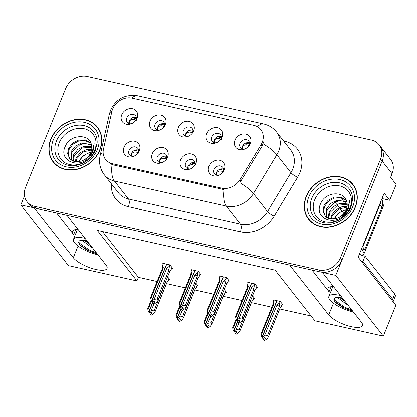 <?xml version="1.0" encoding="UTF-8"?>
<svg xmlns="http://www.w3.org/2000/svg" width="417" height="417" viewBox="0 0 417 417"><rect width="100%" height="100%" fill="white"/><g stroke="black" fill="none" stroke-linecap="round" stroke-linejoin="round"><path stroke-width="0.63" d="M192.482 133.039A5.285 4.42 -38.1 0 0 192.612 132.747A5.285 4.42 -38.1 0 0 192.169 128.462A5.285 4.42 -38.1 0 0 187.541 127.122A5.285 4.42 -38.1 0 0 183.412 130.688A5.285 4.42 -38.1 0 0 183.855 134.978A5.285 4.42 -38.1 0 0 188.229 136.375M185.461 136.171A5.285 4.42 141.9 0 1 185.794 133.727A5.285 4.42 141.9 0 1 192.946 130.307M178.367 127.472A8.804 7.365 -38.1 0 0 179.56 135.144A8.804 7.365 -38.1 0 0 187.431 136.677A8.804 7.365 -38.1 0 0 192.962 132.34A8.804 7.365 -38.1 0 0 193.697 130.907A8.804 7.365 -38.1 0 0 189.177 121.43A8.804 7.365 -38.1 0 0 178.367 127.472M194.713 165.585A5.285 4.42 -38.1 0 0 194.838 165.294A5.285 4.42 -38.1 0 0 194.395 161.004A5.285 4.42 -38.1 0 0 189.766 159.669A5.285 4.42 -38.1 0 0 185.638 163.235A5.285 4.42 -38.1 0 0 186.081 167.525A5.285 4.42 -38.1 0 0 190.454 168.921M187.686 168.713A5.285 4.42 141.9 0 1 188.02 166.268A5.285 4.42 141.9 0 1 195.172 162.849M180.592 160.019A8.804 7.365 -38.1 0 0 181.791 167.691A8.804 7.365 -38.1 0 0 189.657 169.219A8.804 7.365 -38.1 0 0 195.187 164.882A8.804 7.365 -38.1 0 0 195.922 163.448A8.804 7.365 -38.1 0 0 191.408 153.977A8.804 7.365 -38.1 0 0 180.592 160.019M220.796 139.377A5.285 4.42 -38.1 0 0 220.921 139.085A5.285 4.42 -38.1 0 0 220.484 134.795A5.285 4.42 -38.1 0 0 215.85 133.461A5.285 4.42 -38.1 0 0 211.727 137.026A5.285 4.42 -38.1 0 0 212.164 141.316A5.285 4.42 -38.1 0 0 216.538 142.713M213.77 142.505A5.285 4.42 141.9 0 1 214.103 140.065A5.285 4.42 141.9 0 1 221.255 136.64M206.676 133.81A8.804 7.365 -38.1 0 0 207.875 141.483A8.804 7.365 -38.1 0 0 215.74 143.01A8.804 7.365 -38.1 0 0 221.276 138.673A8.804 7.365 -38.1 0 0 222.006 137.245A8.804 7.365 -38.1 0 0 217.492 127.769A8.804 7.365 -38.1 0 0 206.676 133.81M249.105 145.715A5.285 4.42 -38.1 0 0 249.23 145.424A5.285 4.42 -38.1 0 0 248.793 141.134A5.285 4.42 -38.1 0 0 244.159 139.794A5.285 4.42 -38.1 0 0 240.036 143.365A5.285 4.42 -38.1 0 0 240.473 147.654A5.285 4.42 -38.1 0 0 244.847 149.051M242.084 148.843A5.285 4.42 141.9 0 1 242.413 146.398A5.285 4.42 141.9 0 1 249.564 142.979M234.985 140.148A8.804 7.365 -38.1 0 0 236.184 147.821A8.804 7.365 -38.1 0 0 244.054 149.349A8.804 7.365 -38.1 0 0 249.585 145.012A8.804 7.365 -38.1 0 0 250.315 143.578A8.804 7.365 -38.1 0 0 245.801 134.107A8.804 7.365 -38.1 0 0 234.985 140.148M164.173 126.7A5.285 4.42 -38.1 0 0 164.303 126.414A5.285 4.42 -38.1 0 0 163.86 122.124A5.285 4.42 -38.1 0 0 159.226 120.784A5.285 4.42 -38.1 0 0 155.103 124.355A5.285 4.42 -38.1 0 0 155.546 128.639A5.285 4.42 -38.1 0 0 159.914 130.041M157.152 129.833A5.285 4.42 141.9 0 1 157.48 127.388A5.285 4.42 141.9 0 1 164.632 123.969M150.052 121.139A8.804 7.365 -38.1 0 0 151.251 128.811A8.804 7.365 -38.1 0 0 159.122 130.339A8.804 7.365 -38.1 0 0 164.652 126.002A8.804 7.365 -38.1 0 0 165.382 124.568A8.804 7.365 -38.1 0 0 160.868 115.097A8.804 7.365 -38.1 0 0 150.052 121.139M135.864 120.367A5.285 4.42 -38.1 0 0 135.989 120.075A5.285 4.42 -38.1 0 0 135.551 115.785A5.285 4.42 -38.1 0 0 130.917 114.446A5.285 4.42 -38.1 0 0 126.794 118.016A5.285 4.42 -38.1 0 0 127.232 122.306A5.285 4.42 -38.1 0 0 131.605 123.703M128.837 123.495A5.285 4.42 141.9 0 1 129.171 121.05A5.285 4.42 141.9 0 1 136.323 117.63M121.743 114.8A8.804 7.365 -38.1 0 0 122.942 122.473A8.804 7.365 -38.1 0 0 130.808 124A8.804 7.365 -38.1 0 0 136.343 119.663A8.804 7.365 -38.1 0 0 137.073 118.23A8.804 7.365 -38.1 0 0 132.559 108.759A8.804 7.365 -38.1 0 0 121.743 114.8M138.09 152.909A5.285 4.42 -38.1 0 0 138.215 152.622A5.285 4.42 -38.1 0 0 137.777 148.332A5.285 4.42 -38.1 0 0 133.143 146.993A5.285 4.42 -38.1 0 0 129.02 150.563A5.285 4.42 -38.1 0 0 129.458 154.848A5.285 4.42 -38.1 0 0 133.831 156.25M131.068 156.041A5.285 4.42 141.9 0 1 131.397 153.597A5.285 4.42 141.9 0 1 138.548 150.177M123.969 147.347A8.804 7.365 -38.1 0 0 125.168 155.02A8.804 7.365 -38.1 0 0 133.039 156.547A8.804 7.365 -38.1 0 0 138.569 152.21A8.804 7.365 -38.1 0 0 139.299 150.777A8.804 7.365 -38.1 0 0 134.785 141.3A8.804 7.365 -38.1 0 0 123.969 147.347M166.399 159.247A5.285 4.42 -38.1 0 0 166.529 158.955A5.285 4.42 -38.1 0 0 166.086 154.671A5.285 4.42 -38.1 0 0 161.457 153.331A5.285 4.42 -38.1 0 0 157.329 156.896A5.285 4.42 -38.1 0 0 157.772 161.186A5.285 4.42 -38.1 0 0 162.14 162.583M159.377 162.38A5.285 4.42 141.9 0 1 159.711 159.935A5.285 4.42 141.9 0 1 166.857 156.511M152.278 153.68A8.804 7.365 -38.1 0 0 153.477 161.353A8.804 7.365 -38.1 0 0 161.348 162.88A8.804 7.365 -38.1 0 0 166.878 158.549A8.804 7.365 -38.1 0 0 167.613 157.115A8.804 7.365 -38.1 0 0 163.094 147.639A8.804 7.365 -38.1 0 0 152.278 153.68M223.022 171.924A5.285 4.42 -38.1 0 0 223.147 171.632A5.285 4.42 -38.1 0 0 222.709 167.342A5.285 4.42 -38.1 0 0 218.075 166.002A5.285 4.42 -38.1 0 0 213.952 169.573A5.285 4.42 -38.1 0 0 214.39 173.863A5.285 4.42 -38.1 0 0 218.763 175.26M216.001 175.051A5.285 4.42 141.9 0 1 216.329 172.607A5.285 4.42 141.9 0 1 223.481 169.187M208.901 166.357A8.804 7.365 -38.1 0 0 210.1 174.03A8.804 7.365 -38.1 0 0 217.971 175.557A8.804 7.365 -38.1 0 0 223.502 171.22A8.804 7.365 -38.1 0 0 224.231 169.787A8.804 7.365 -38.1 0 0 219.717 160.316A8.804 7.365 -38.1 0 0 208.901 166.357M112.653 109.04A15.851 13.261 -38.1 0 0 111.876 111.511L103.484 149.13A15.851 13.261 -38.1 0 0 105.584 159.523A15.851 13.261 -38.1 0 0 112.387 163.709L221.703 188.176A15.851 13.261 -38.1 0 0 239.978 179.68L260.985 144.892A15.851 13.261 -38.1 0 0 260.854 129.645A15.851 13.261 -38.1 0 0 254.052 125.46L132.121 98.167A15.851 13.261 -38.1 0 0 112.653 109.04M24.514 195.886L20.85 204.909L34.241 207.906L73.298 257.742A18.786 5.812 -157.9 0 0 91.797 268.355A18.786 5.812 -157.9 0 0 107.054 268.47A18.786 5.812 -157.9 0 0 106.007 265.061L66.944 215.229L289.648 265.076L328.711 314.913A18.786 5.812 -157.9 0 0 347.205 325.526A18.786 5.812 -157.9 0 0 362.467 325.641A18.786 5.812 -157.9 0 0 361.414 322.237L322.351 272.4L335.742 275.397L382.154 161.098A17.608 14.736 -38.1 0 0 380.685 146.805A17.608 14.736 -38.1 0 1 382.154 161.098L342.044 259.88A17.608 14.736 -38.1 0 1 320.412 271.967L36.18 208.344A17.608 14.736 -38.1 0 1 28.622 203.689L27.037 201.666A17.608 14.736 -38.1 0 0 34.595 206.316L318.828 269.94A17.608 14.736 -38.1 0 0 340.454 257.857L380.57 159.075A17.608 14.736 -38.1 0 0 379.095 144.777A17.608 14.736 -38.1 0 0 371.537 140.128L87.304 76.504A17.608 14.736 -38.1 0 0 65.677 88.586L25.562 187.369A17.608 14.736 -38.1 0 0 27.037 201.666M335.742 275.397L383.327 336.107L395.848 305.286L358.172 257.221L384.172 193.191L389.723 200.275L381.998 198.544M379.095 144.777L390.599 159.45A17.608 14.736 -38.1 0 1 392.069 173.748L390.599 177.366L396.15 184.45L389.723 200.275M383.327 336.107L314.851 320.782L275.194 270.185L97.26 230.356L136.917 280.949L68.435 265.624L20.85 204.909M102.483 231.529L138.387 277.331L157.084 281.517M166.498 283.623L185.393 287.855M194.807 289.961L213.702 294.188M223.121 296.299L242.016 300.527M251.43 302.638L271.842 307.204M279.739 308.971L311.098 315.992M138.387 277.331L136.917 280.949M220.577 169.349L220.353 169.067M163.954 156.677L163.735 156.391M135.645 150.339L135.421 150.057M133.419 117.792L133.195 117.511M161.728 124.13L161.504 123.849M246.661 143.146L246.437 142.859M218.352 136.807L218.127 136.521M192.268 163.016L192.044 162.729M190.037 130.469L189.818 130.182M253.755 298.431L254.751 298.65L252.54 295.83M225.446 292.093L226.436 292.317L224.226 289.497M197.132 285.754L198.127 285.979L195.917 283.159M168.822 279.416L169.818 279.64L167.608 276.82M282.064 304.764L283.06 304.989L280.281 301.449L273.13 299.849L273.547 300.381M228.339 280.891L229.329 281.115L226.556 277.576L219.399 275.971L219.822 276.507M200.024 274.553L201.02 274.777L198.247 271.238L191.09 269.637L191.507 270.169M171.715 268.22L172.711 268.439L169.933 264.899L162.781 263.299L163.198 263.831M256.648 287.23L257.643 287.454L254.865 283.909L247.714 282.309L248.131 282.846M56.629 212.92L73.653 234.635L75.727 229.522M78.073 229.423A18.786 5.812 -157.9 0 0 72.6 231.232A18.786 5.812 -157.9 0 0 73.653 234.635M312.036 270.091L329.06 291.811A18.786 5.812 22.1 0 1 328.012 288.402A18.786 5.812 22.1 0 1 333.48 286.594M50.832 139.148A28.174 23.576 -38.1 0 0 53.188 162.02A28.174 23.576 -38.1 0 0 77.885 169.156A28.174 23.576 -38.1 0 0 99.892 150.125A28.174 23.576 -38.1 0 0 97.536 127.253A28.174 23.576 -38.1 0 0 72.839 120.117A28.174 23.576 -38.1 0 0 50.832 139.148M52.844 161.071A28.174 23.576 -38.1 0 0 54.012 163.005M306.24 196.318A28.174 23.576 -38.1 0 0 308.596 219.191A28.174 23.576 -38.1 0 0 333.292 226.327A28.174 23.576 -38.1 0 0 355.3 207.301A28.174 23.576 -38.1 0 0 352.949 184.429A28.174 23.576 -38.1 0 0 328.247 177.288A28.174 23.576 -38.1 0 0 306.24 196.318M308.257 218.242A28.174 23.576 -38.1 0 0 309.419 220.176M263.82 141.624L262.064 146.268L239.89 182.688A20.542 4.65 31.1 0 1 253.468 193.53A23.482 19.646 141.9 0 1 226.395 206.123A20.542 9.283 102.6 0 1 224.023 189.652L113.377 164.97L112.064 164.59L106.486 160.67M353.705 185.466A28.174 23.576 -38.1 0 0 352.11 183.871M98.297 128.295A28.174 23.576 -38.1 0 0 96.697 126.7M219.488 169.38L223.502 170.235M223.46 172.174C220.937 170.48 218.597 170.657 216.449 172.716L216.611 175.244M237.7 320.913L238.039 321.851L238.456 321.945L239.973 320.949L239.181 319.938L237.664 320.934L236.872 319.922L238.993 318.52L242.162 317.853L243.075 319.015L254.829 290.076L255.861 289.153L256.929 286.542M251.665 283.195L236.872 319.922M254.834 283.904L254.323 285.171L251.55 287.61L238.993 318.52M254.323 285.171L253.917 288.908L242.162 317.853M238.039 321.851L239.249 322.961L241.375 321.559L242.944 319.453L254.803 290.263A3.993 1.235 22.1 0 0 254.829 290.076M248.292 282.439L247.781 283.706L248.277 286.875L235.725 317.79L236.559 319.855L251.461 283.148M247.781 283.706L247.375 287.449M253.917 288.908A3.993 1.235 -157.9 0 0 251.55 287.61M239.249 322.961L238.456 321.945M236.449 319.829L237.409 320.725M235.626 316.388L235.725 317.79M248.277 286.875A3.993 1.235 -157.9 0 0 247.406 287.256L235.548 316.451M237.664 320.934L236.762 319.902M236.559 319.855L237.351 320.866M249.585 144.027L245.571 143.172M273.714 299.979L273.198 301.246L273.693 304.415L261.141 335.325L261.871 337.369L276.883 300.688M261.975 337.389L262.767 338.401L261.871 337.369M262.976 338.448L262.178 337.436L264.414 336.06L267.584 335.388L268.496 336.55L280.245 307.61A3.993 1.235 22.1 0 1 280.219 307.798L268.366 336.993L266.791 339.094L264.665 340.496L263.872 339.485L265.389 338.484L264.597 337.473L262.976 338.448M263.08 338.474L262.288 337.462M277.086 300.73L262.178 337.436M273.198 301.246L272.791 304.983M273.693 304.415A3.993 1.235 -157.9 0 0 272.822 304.796L260.969 333.991M261.042 333.923L261.141 335.325M263.117 338.448L263.455 339.391L264.665 340.496M263.455 339.391L263.872 339.485M280.245 307.61L281.277 306.693M264.414 336.06L276.966 305.145A3.993 1.235 22.1 0 1 279.333 306.448L267.584 335.388M276.966 305.145L279.739 302.711L279.333 306.448M279.739 302.711L280.255 301.439M242.72 149.041L242.532 146.508C244.69 144.454 247.026 144.277 249.538 145.971M191.179 163.042L195.187 163.897M195.146 165.836C192.623 164.142 190.288 164.324 188.14 166.378L188.296 168.906M209.391 314.574L209.725 315.518L210.147 315.612L211.659 314.611L210.866 313.6L209.355 314.6L208.557 313.584L210.684 312.187L213.853 311.515L214.765 312.677L226.52 283.737L227.552 282.82L228.615 280.203M223.356 276.857L208.557 313.584M226.525 277.566L226.009 278.832L223.236 281.272L210.684 312.187M226.009 278.832L225.607 282.575L213.853 311.515M209.725 315.518L210.939 316.623L213.061 315.221L214.635 313.12L226.488 283.925A3.993 1.235 22.1 0 0 226.52 283.737M219.983 276.101L219.467 277.368L219.968 280.537L207.411 311.452L208.25 313.516L223.152 276.81M219.467 277.368L219.066 281.11M225.607 282.575A3.993 1.235 -157.9 0 0 223.236 281.272M210.939 316.623L210.147 315.612M208.14 313.49L209.099 314.387M207.312 310.05L207.411 311.452M219.968 280.537A3.993 1.235 -157.9 0 0 219.092 280.922L207.239 310.112M209.355 314.6L208.453 313.563M208.25 313.516L209.042 314.527M162.87 156.703L166.878 157.563M166.836 159.502C164.314 157.803 161.978 157.986 159.826 160.039L159.987 162.573M181.082 308.236L181.416 309.179L181.833 309.273L183.35 308.272L182.557 307.261L181.041 308.262L180.248 307.251L182.375 305.849L185.544 305.176L186.456 306.339L198.205 277.399L199.237 276.481L200.306 273.865M195.047 270.518L180.248 307.251M198.216 271.227L197.7 272.499L194.927 274.933L182.375 305.849M197.7 272.499L197.293 276.236L185.544 305.176M181.416 309.179L182.63 310.284L184.752 308.882L186.326 306.782L198.179 277.586A3.993 1.235 22.1 0 0 198.205 277.399M191.674 269.768L191.158 271.034L191.653 274.204L179.102 305.114L179.831 307.157L194.843 270.477M191.158 271.034L190.757 274.772M197.293 276.236A3.993 1.235 -157.9 0 0 194.927 274.933M182.63 310.284L181.833 309.273M179.831 307.157L180.785 308.048M179.002 303.712L179.102 305.114M191.653 274.204A3.993 1.235 -157.9 0 0 190.783 274.584L178.929 303.779M181.041 308.262L180.144 307.225M179.935 307.178L180.728 308.189M134.555 150.365L138.569 151.225M138.527 153.164C136.005 151.47 133.664 151.647 131.517 153.701L131.678 156.234M152.768 301.898L153.107 302.841L153.524 302.935L155.041 301.934L154.248 300.923L152.731 301.924L151.939 300.912L154.061 299.51L157.235 298.843L158.142 300.005L169.896 271.06L170.928 270.143M166.737 264.185L151.939 300.912M169.901 264.894L169.391 266.161L166.618 268.595L154.061 299.51M169.391 266.161L168.984 269.898L157.235 298.843M153.107 302.841L154.316 303.946L156.443 302.549L158.012 300.443L169.87 271.248A3.993 1.235 22.1 0 0 169.896 271.06M163.36 263.429L162.849 264.696L163.344 267.865L150.792 298.781L151.626 300.845L166.529 264.138M162.849 264.696L162.442 268.433M168.984 269.898A3.993 1.235 -157.9 0 0 166.618 268.595M154.316 303.946L153.524 302.935M151.517 300.819L152.476 301.71M150.693 297.378L150.792 298.781M163.344 267.865A3.993 1.235 -157.9 0 0 162.474 268.246L150.615 297.441M152.731 301.924L151.83 300.886M151.626 300.845L152.419 301.856M221.271 137.693L217.262 136.833M236.517 319.912L232.832 328.992L233.556 331.03L237.742 321.017M233.666 331.056L234.349 332.041L233.556 331.03M234.662 332.109L233.869 331.098L236.1 329.722L239.269 329.055L240.182 330.217L251.936 301.272A3.993 1.235 22.1 0 1 251.91 301.46L240.051 330.655L238.482 332.761L236.356 334.158L235.563 333.147L237.08 332.146L236.288 331.134L234.662 332.109M234.771 332.135L233.979 331.124M237.846 321.314L233.869 331.098M232.733 327.59L232.832 328.992M234.807 332.109L235.146 333.053L236.356 334.158M235.146 333.053L235.563 333.147M251.936 301.272L252.968 300.355L254.036 297.738M236.1 329.722L238.884 322.878M250.852 299.985A3.993 1.235 22.1 0 1 251.024 300.11L239.269 329.055M251.044 299.515L251.024 300.11M214.406 142.708L214.223 140.169C216.376 138.121 218.711 137.938 221.229 139.632M192.962 131.355L188.953 130.495M208.208 313.574L204.518 322.654L205.247 324.692L209.428 314.684M205.357 324.718L206.04 325.703L205.247 324.692M206.352 325.776L205.56 324.765L207.791 323.383L210.96 322.716L211.872 323.879L223.627 294.934A3.993 1.235 22.1 0 1 223.595 295.127L211.742 324.317L210.168 326.422L208.047 327.825L207.254 326.808L208.766 325.813L207.974 324.801L206.352 325.776M206.462 325.797L205.664 324.786M209.532 314.976L205.56 324.765M204.419 321.252L204.518 322.654M206.498 325.771L206.832 326.714L208.047 327.825M206.832 326.714L207.254 326.808M223.627 294.934L224.659 294.016L225.722 291.405M207.791 323.383L210.569 316.539M222.542 293.646A3.993 1.235 22.1 0 1 222.714 293.771L210.96 322.716M222.73 293.182L222.714 293.771M186.097 136.369L185.909 133.831C188.067 131.782 190.402 131.605 192.92 133.294M164.652 125.017L160.639 124.162M179.894 307.24L176.209 316.315L176.938 318.353L181.119 308.345M177.043 318.379L177.731 319.37L176.938 318.353M178.043 319.438L177.251 318.426L179.482 317.05L182.651 316.378L183.563 317.54L195.312 288.6A3.993 1.235 22.1 0 1 195.286 288.788L183.433 317.983L181.859 320.084L179.737 321.486L178.94 320.475L180.457 319.474L179.664 318.463L178.043 319.438M178.148 319.464L177.355 318.447M181.223 308.637L177.251 318.426M176.11 314.913L176.209 316.315M178.184 319.438L178.523 320.381L179.737 321.486M178.523 320.381L178.94 320.475M195.312 288.6L196.344 287.683L197.413 285.066M179.482 317.05L182.26 310.201M194.233 287.308A3.993 1.235 22.1 0 1 194.4 287.438L182.651 316.378M194.421 286.844L194.4 287.438M157.788 130.031L157.6 127.493C159.758 125.444 162.093 125.267 164.606 126.956M136.307 118.954L136.307 118.647L132.33 117.823M151.585 300.902L147.899 309.977L148.624 312.02L152.81 302.007M148.733 312.041L149.526 313.052L148.624 312.02M149.729 313.099L148.937 312.088L151.168 310.712L154.342 310.039L155.249 311.202L167.003 282.262A3.993 1.235 22.1 0 1 166.977 282.45L155.119 311.645L153.55 313.746L151.423 315.148L150.631 314.137L152.148 313.136L151.355 312.124L149.729 313.099M149.839 313.125L149.046 312.114M152.914 302.299L148.937 312.088M147.8 308.575L147.899 309.977M149.875 313.099L150.214 314.043L151.423 315.148M150.214 314.043L150.631 314.137M167.003 282.262L168.035 281.345M151.168 310.712L153.951 303.863M165.919 280.969A3.993 1.235 22.1 0 1 166.091 281.1L154.342 310.039M166.112 280.505L166.091 281.1M129.473 123.693L129.291 121.159C131.444 119.106 133.779 118.928 136.296 120.622M85.037 238.31A19.135 5.921 -157.9 0 0 84.729 238.243A19.135 5.921 -157.9 0 0 73.465 239.29A19.135 5.921 -157.9 0 0 97.656 254.735A19.135 5.921 -157.9 0 0 97.964 254.803M89.738 244.31L84.239 240.338M92.339 247.625L90.656 246.807L81.967 240.223M87.023 240.844A13.266 4.102 -157.9 0 0 86.715 240.771A13.266 4.102 -157.9 0 0 78.902 241.495A13.266 4.102 -157.9 0 0 78.87 241.584L78.907 241.485M97.343 254.01L86.627 249.913L79.918 245.186L78.87 241.584M96.504 252.942L89.248 249.971L78.453 242.454M95.91 253.677L88.915 250.794L79.282 244.44M88.295 242.47L85.188 240.473M340.449 295.481A19.135 5.921 -157.9 0 0 340.136 295.413A19.135 5.921 -157.9 0 0 328.872 296.461A19.135 5.921 -157.9 0 0 353.069 311.906A19.135 5.921 -157.9 0 0 353.371 311.973M345.146 301.481L339.652 297.509M347.747 304.796L346.063 303.977L337.374 297.394M342.43 298.014A13.266 4.102 -157.9 0 0 342.122 297.941A13.266 4.102 -157.9 0 0 334.314 298.671A13.266 4.102 -157.9 0 0 334.278 298.754L334.314 298.661M352.751 311.181L342.039 307.084L335.325 302.361L334.278 298.754M393.043 301.71A11.739 3.633 -157.9 0 0 393.267 301.361A11.739 3.633 -157.9 0 0 392.611 299.234L362.946 261.391A11.739 3.633 22.1 0 1 361.054 260.901M359.334 254.365A11.739 3.633 -157.9 0 0 365.047 256.215L362.946 261.391M393.267 301.361L395.368 296.19A11.739 3.633 -157.9 0 0 394.711 294.063L365.047 256.215M380.747 201.625A11.739 9.826 141.9 0 1 379.981 204.611L362.759 247.02A11.739 9.826 -38.1 0 0 362.363 246.9M379.981 204.611L381.967 207.14A11.739 9.826 -38.1 0 0 381.836 198.945M362.759 247.02L364.745 249.548A11.739 9.826 -38.1 0 0 361.482 249.079M381.967 207.14L364.745 249.548M351.912 310.112L344.656 307.141L333.866 299.63M351.317 310.847L344.322 307.965L334.689 301.611M343.707 299.641L340.595 297.644M94.633 150.62A20.313 16.998 141.9 0 1 69.681 164.559A20.313 16.998 141.9 0 1 59.261 142.703A20.313 16.998 141.9 0 1 84.213 128.764A20.313 16.998 141.9 0 1 94.633 150.62M90.562 155.64L93.027 151.329L94.153 143.63L92.287 151.658C90.015 156.12 86.715 159.106 82.399 160.628A13.271 11.103 -38.1 0 0 90.88 152.283A13.271 11.103 -38.1 0 0 91.469 144.939C89.467 133.086 70.134 134.55 65.495 145.929C57.384 161.332 80.559 170.204 90.562 155.64M79.339 161.629A13.271 11.103 141.9 0 1 90.755 152.586M51.088 139.205A27.882 23.331 141.9 0 1 72.866 120.372A27.882 23.331 141.9 0 1 97.307 127.435A27.882 23.331 141.9 0 1 99.637 150.068A27.882 23.331 141.9 0 1 77.859 168.901A27.882 23.331 141.9 0 1 53.418 161.838A27.882 23.331 141.9 0 1 51.088 139.205M97.307 127.435L98.892 129.458A27.882 23.331 141.9 0 1 99.465 130.224M78.438 161.78L82.863 155.854L89.035 152.789L90.802 152.471M75.154 161.765L76.212 157.876L80.345 152.643L86.517 149.578L91.698 149.286M75.873 161.848L76.843 158.679L83.191 151.944L91.573 150.005M72.725 161.077L73.694 154.66L77.823 149.432L83.999 146.367L91.776 146.721M73.277 161.29L74.325 155.463L82.217 147.978L91.813 147.321M70.838 159.961L71.177 151.449L75.305 146.216L81.482 143.151L91.38 144.558M71.265 160.274L71.807 152.252L79.939 144.663L85.308 143.542L91.5 145.048M82.399 160.628L81.034 161.171L74.831 161.713L69.9 159.117L67.58 153.717L68.659 148.238L72.787 143.005L78.964 139.94L85.506 139.914L90.833 142.953M69.702 158.903L68.19 154.014L69.285 149.041L73.069 144.094L78.954 140.915L84.588 140.425L90.969 143.276M55.612 164.595A27.882 23.331 141.9 0 1 55.002 163.86L53.418 161.838M350.04 207.791A20.313 16.998 141.9 0 1 325.088 221.729A20.313 16.998 141.9 0 1 314.673 199.873A20.313 16.998 141.9 0 1 339.626 185.935A20.313 16.998 141.9 0 1 350.04 207.791M345.969 212.811L348.44 208.5L349.566 200.801L347.695 208.828C345.422 213.29 342.128 216.277 337.806 217.799A13.271 11.103 -38.1 0 0 346.287 209.454A13.271 11.103 -38.1 0 0 346.881 202.109C344.875 190.256 325.541 191.721 320.902 203.1C312.792 218.508 335.966 227.374 345.969 212.811M334.747 218.8A13.271 11.103 141.9 0 1 346.162 209.756M306.495 196.376A27.882 23.331 141.9 0 1 328.273 177.543A27.882 23.331 141.9 0 1 352.714 184.606A27.882 23.331 141.9 0 1 355.044 207.244A27.882 23.331 141.9 0 1 333.266 226.071A27.882 23.331 141.9 0 1 308.825 219.008A27.882 23.331 141.9 0 1 306.495 196.376M352.714 184.606L354.304 186.634A27.882 23.331 141.9 0 1 354.872 187.395M333.845 218.951L338.27 213.024L344.447 209.959L346.209 209.642M330.566 218.935L331.619 215.047L335.753 209.814L341.93 206.749L347.106 206.457M331.28 219.019L332.25 215.85L338.604 209.115L346.98 207.176M328.137 218.247L329.102 211.831L333.235 206.603L339.412 203.538L347.189 203.892M328.685 218.466L329.732 212.634L337.629 205.148L347.22 204.492M326.245 217.132L326.584 208.62L330.717 203.387L336.894 200.322L346.793 201.729M326.673 217.445L327.215 209.423L335.346 201.833L340.72 200.713L346.908 202.219M337.806 217.799L336.446 218.341L330.243 218.883L325.312 216.293L322.993 210.887L324.066 205.409L328.2 200.176L334.371 197.111L340.913 197.085L346.246 200.124M325.109 216.074L323.597 211.184L324.697 206.212L328.481 201.265L334.361 198.085L339.996 197.595L346.381 200.447M311.019 221.771A27.882 23.331 141.9 0 1 310.415 221.031L308.825 219.008M361.336 255.136A2.935 2.455 -38.1 0 0 364.322 253.062L383.223 206.514A2.935 2.455 -38.1 0 0 382.978 204.132L382.759 203.856M78.052 246.035L73.298 257.742M392.069 173.748L380.57 159.075M343.9 213.379L342.102 211.085M341.898 210.825L341.335 210.105M341.163 209.887L340.011 208.417M339.381 207.614L338.958 207.077M338.646 206.676L337.494 205.206M336.863 204.403L336.441 203.861M336.128 203.46L334.976 201.99M239.978 179.68L241.057 181.061M221.703 188.176L222.688 189.438M260.985 144.892L262.064 146.268M112.387 163.709L113.377 164.97M333.464 303.206L328.711 314.913M329.06 291.811L331.14 286.693M283.628 141.045L284.764 141.295A5.869 2.653 -77.4 0 1 284.425 142.056M284.764 141.295A29.352 24.561 141.9 0 1 299.818 172.878A29.352 24.561 141.9 0 1 297.602 177.277L274.198 216.048A29.352 24.561 141.9 0 1 240.354 231.784L128.394 206.723A29.352 24.561 141.9 0 1 111.323 183.751M292.724 169.203A23.482 19.646 -38.1 0 0 290.764 150.141L276.685 132.179A23.482 19.646 141.9 0 1 278.645 151.241A23.482 19.646 141.9 0 1 276.878 154.764L253.468 193.53L267.547 211.492L290.957 172.727A23.482 19.646 -38.1 0 0 292.724 169.203M257.471 126.758A20.542 9.283 -77.4 0 1 263.742 124.031L137.725 95.821C125.157 94.065 116.119 98.839 110.594 110.156L109.436 113.867A20.542 7.871 12.6 0 1 111.985 111.068M109.436 113.867L100.085 155.781C98.647 162.745 100.07 169.099 104.354 174.853A23.482 19.646 141.9 0 0 114.435 181.061L128.514 199.018L240.473 224.08L226.395 206.123L114.435 181.061A20.542 9.283 -77.4 0 1 112.064 164.59M100.085 155.781A20.542 7.871 12.6 0 1 103.15 152.737M263.2 143.855A20.542 4.65 31.1 0 1 276.878 154.764L290.957 172.727A5.869 1.329 -148.9 0 0 297.602 177.277M137.725 95.821A20.542 9.283 102.6 0 0 131.892 98.115M34.595 206.316L36.18 208.344M318.828 269.94L320.412 271.967M340.454 257.857L342.044 259.88M240.354 231.784A5.869 2.653 -77.4 0 0 240.473 224.08A23.482 19.646 -38.1 0 0 267.547 211.492A5.869 1.329 -148.9 0 0 274.198 216.048M104.354 174.853L118.433 192.816A23.482 19.646 -38.1 0 0 128.514 199.018A5.869 2.653 -77.4 0 1 128.394 206.723M223.465 170.506L223.465 170.204M255.595 289.44L256.825 286.411M281.016 306.98L282.246 303.951M249.548 144.303L249.548 144.001M195.156 164.168L195.156 163.871M227.286 283.107L228.516 280.073M166.842 157.834L166.847 157.532M198.977 276.768L200.207 273.74M138.533 151.496L138.533 151.194M170.662 270.43L171.893 267.401M252.702 300.641L253.932 297.613M221.239 137.964L221.239 137.662M224.393 294.303L225.623 291.274M192.925 131.626L192.93 131.324M196.084 287.97L197.314 284.936M164.616 125.288L164.616 124.985M167.77 281.631L169 278.603M394.711 294.063L392.611 299.234M68.086 165.304A22.492 18.817 141.9 0 1 56.425 141.076A22.492 18.817 141.9 0 1 80.382 125.178A22.492 18.817 141.9 0 1 97.166 142.51L95.608 149.713C91.683 160.363 77.979 167.884 68.086 165.304M53.386 139.716A25.239 21.121 141.9 0 1 84.39 122.4A25.239 21.121 141.9 0 1 97.333 149.557A25.239 21.121 141.9 0 1 66.329 166.878A25.239 21.121 141.9 0 1 53.386 139.716M323.498 222.475A22.492 18.817 141.9 0 1 311.838 198.247A22.492 18.817 141.9 0 1 335.789 182.349A22.492 18.817 141.9 0 1 352.579 199.68L351.015 206.889C347.09 217.538 333.386 225.055 323.498 222.475M308.799 196.892A25.239 21.121 141.9 0 1 339.803 179.571A25.239 21.121 141.9 0 1 352.746 206.728A25.239 21.121 141.9 0 1 321.742 224.049A25.239 21.121 141.9 0 1 308.799 196.892M383.223 206.514L382.478 205.565M364.322 253.062L361.383 249.314M360.533 254.844L359.616 253.672M347.22 205.195L347.001 204.919M345.886 203.491L344.484 201.703M343.368 200.28L342.248 198.852M260.854 129.645L261.746 130.782M276.685 132.179C273.297 127.962 268.981 125.246 263.742 124.031M254.771 290.331L255.783 289.257M280.193 307.866L281.199 306.792M281.282 306.693L282.345 304.076M226.462 283.993L227.468 282.919M198.153 277.654L199.159 276.58M170.934 270.143L171.997 267.526M169.839 271.316L170.85 270.242M236.163 319.021L232.655 327.653M251.878 301.527L252.89 300.454M207.854 312.682L204.346 321.314M223.569 295.194L224.575 294.121M179.539 306.344L176.037 314.976M195.26 288.856L196.266 287.782M151.23 300.005L147.722 308.643M166.946 282.517L167.957 281.444M168.041 281.345L169.104 278.728M73.465 239.29L77.473 229.413M328.872 296.461L332.881 286.583"/></g></svg>
